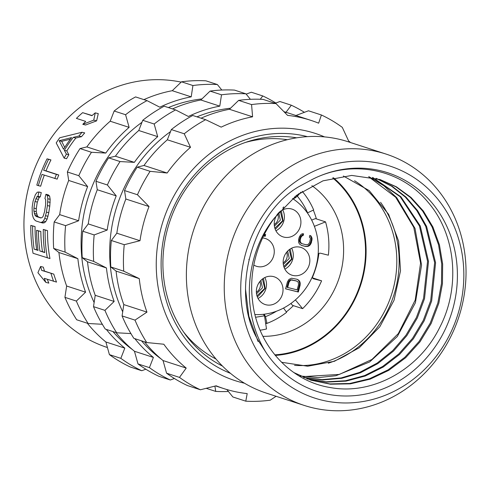 <?xml version="1.0" encoding="UTF-8"?>
<svg xmlns="http://www.w3.org/2000/svg" width="490" height="490" viewBox="0 0 490 490"><rect width="100%" height="100%" fill="white"/><g stroke="black" fill="none" stroke-linecap="round" stroke-linejoin="round"><path stroke-width="0.73" d="M291.624 248.197A14.59 13.206 -72 0 1 284.837 269.084M300.223 247.23A14.59 13.206 -72 0 1 301.007 247.45A14.59 13.206 -72 0 1 309.19 264.98A14.59 13.206 -72 0 1 292.775 275.423A14.59 13.206 -72 0 1 291.991 275.202A14.59 13.206 -72 0 1 283.808 257.673A14.59 13.206 -72 0 1 300.223 247.23M277.671 213.959A7.956 7.203 -72 0 1 278.032 219.385A7.956 7.203 -72 0 1 274.247 224.5M286.595 252.283A7.956 7.203 -72 0 1 286.95 257.709A7.956 7.203 -72 0 1 283.171 262.824M259.792 281.634A7.956 7.203 -72 0 1 260.153 287.06A7.956 7.203 -72 0 1 256.368 292.169M313.324 210.106A82.216 74.431 -72 0 1 316.387 218.907M318.898 253.434A82.216 74.431 -72 0 1 316.613 265.157A82.216 74.431 -72 0 1 312.295 277.714M293.388 305.656A82.216 74.431 -72 0 1 286.319 311.916M266.713 323.314A82.216 74.431 -72 0 1 265.709 323.706M311.671 220.102L315.438 218.595L325.538 221.878L314.39 226.343M290.931 303.457L292.506 305.368L302.612 308.651A81.334 73.629 108 0 0 321.599 280.825L312.375 277.824M263.687 314.672L263.602 314.28M294.331 199.749A70.474 63.792 108 0 0 293.412 198.621M222.301 365.877A121.116 109.644 -72 0 1 221.995 365.828M282.706 209.873A14.59 13.206 -72 0 1 275.919 230.759M264.821 277.548A14.59 13.206 -72 0 1 258.04 298.435M298.937 193.55L295.727 197.648L292.965 198.811M295.727 197.648L294.711 196.747M325.538 221.878A81.334 73.629 -72 0 1 328.374 255.192L320.791 253.287A3.534 3.203 108 0 0 318.157 253.857M312.087 277.365A3.534 3.203 108 0 0 313.827 278.865A3.534 3.203 108 0 0 314.017 278.92L321.599 280.825M295.39 299.898L302.612 308.651M260.123 330.211A81.334 73.629 108 0 0 266.511 328.98L264.502 315.823L263.418 314.298M255.676 317.251L264.502 315.823M278.743 212.746L280.347 220.139L274.4 226.111M280.317 211.355L282.626 220.763L274.853 228.162M287.661 251.07L289.272 258.463L283.318 264.435M289.235 249.68L291.544 259.088L283.777 266.48M260.864 280.421L262.469 287.814L256.521 293.786M262.438 279.024L264.747 288.439L256.974 295.831M311.873 185.661A82.216 74.431 -72 0 1 340.624 272.961A82.216 74.431 108 0 1 262.916 336.324M274.81 354.84A98.839 89.474 108 0 0 361.938 278.81A98.839 89.474 -72 0 0 332.685 177.925M275.294 355.422A99.458 90.038 108 0 0 362.484 278.945A99.458 90.038 -72 0 0 333.427 177.748M372.376 177.454L400.201 196.753L419.416 225.921L427.556 261.274L423.556 298.355L416.377 317.587L405.971 335.221L392.717 350.595L377.11 363.133L359.715 372.357L341.187 377.919L322.206 379.615L303.469 377.38M300.052 375.836A106.085 96.04 108 0 0 304.553 376.534L339.331 374.421L371.928 359.482L398.315 333.61L415.22 300.07L420.573 263.081L413.762 227.311L395.687 197.262L368.664 176.712M304.553 376.534L300.921 375.983M376.032 178.354L391.547 186.169L405.304 197.041L416.843 210.608L425.761 226.411L434.636 262.56L430.698 300.676L423.299 320.368L412.519 338.37L398.768 353.958L382.586 366.526L364.597 375.573L345.505 380.748L326.04 381.833L306.961 378.788M303.935 377.576L322.72 379.922L341.769 378.305L360.371 372.792L377.845 363.586L393.531 351.048L406.847 335.644L417.302 317.961L424.512 298.667L428.505 261.446L420.267 225.982L400.887 196.784L372.865 177.564M274.731 217.658A106.085 96.04 -72 0 0 252.595 301.448C257.195 344.776 289.731 381.232 330.315 387.547C372.149 395.448 418.956 369.944 439.726 327.418C460.778 287.073 456.006 234.441 428.027 202.229C400.943 169.154 352.8 159.158 313.196 178.966A114.93 104.039 -72 0 1 446.39 225.412A114.93 104.039 -72 0 1 406.602 376.008A114.93 104.039 -72 0 1 266.964 353.933C240.1 312.951 244.89 253.606 274.731 217.658L296.487 195.363L322.965 180.847L351.722 175.42L380.118 179.567L396.447 186.855L411.03 197.458L423.336 211L432.921 227.005L439.444 244.89L442.654 264.03L442.446 283.741L438.801 303.31L431.145 323.523L419.936 341.928L405.616 357.755L388.784 370.336L370.122 379.156L350.387 383.841L330.401 384.197L310.979 380.203L293.841 372.559M266.964 353.933L258.408 340.758C229.871 294.11 251.064 213.879 299.17 186.476L313.196 178.966M307.432 378.966L326.554 382.12L346.081 381.116L365.252 376.002L383.321 366.979L399.577 354.411L413.395 338.786L424.224 320.742L431.659 300.989L435.586 262.738L426.612 226.484L417.615 210.651L405.983 197.084L392.129 186.243L376.516 178.489M310.501 380.044L329.886 383.927L349.811 383.48L369.466 378.739L388.049 369.889L404.807 357.308L419.06 341.512L430.22 323.149L437.846 302.998L441.478 283.496L441.711 263.859L438.538 244.78L432.076 226.931L422.57 210.951L410.357 197.403L395.871 186.764L379.634 179.414M245.159 255.174A121.961 110.403 108 0 0 321.14 399.944A121.961 110.403 108 0 0 459.406 308.976A121.961 110.403 -72 0 0 383.425 164.199A121.961 110.403 -72 0 0 245.159 255.174M385.979 154.05A132.165 119.646 -72 0 0 229.05 250.598A132.165 119.646 108 0 0 304.302 405.451A132.165 119.646 108 0 0 461.231 308.908A132.165 119.646 -72 0 0 385.979 154.05L348.114 141.751A132.165 119.646 -72 0 0 191.18 238.293A132.165 119.646 108 0 0 266.438 393.151L304.302 405.451M245.337 142.468A116.608 105.558 -72 0 1 287.318 139.711M183.707 332.159A116.608 105.558 108 0 0 216.047 359.066M369.166 176.804L383.927 185.814L396.765 197.709L415.036 228.481L421.553 265.09L415.404 302.747L397.335 336.501L369.65 361.945L335.92 375.726L318.126 377.612L300.486 376.038M222.509 366.091A121.116 109.644 108 0 1 167.311 229.822A121.116 109.644 -72 0 1 296.671 137.825M230.496 373.356A124.656 112.841 -72 0 1 165.632 229.51A124.656 112.841 -72 0 1 307.401 136.643M244.504 383.217A129.96 117.643 108 0 1 160.971 228.34A129.96 117.643 -72 0 1 324.533 136.894M137.445 194.75L124.527 190.555L125.856 199.02A141.01 127.651 -72 0 0 120.369 215.863A141.01 127.651 -72 0 0 116.828 233.197L139.993 240.719A141.01 127.651 -72 0 1 143.533 223.385A141.01 127.651 -72 0 1 149.027 206.541L137.445 194.75A150.289 136.055 -72 0 1 150.112 171.329L167.157 173.013A141.01 127.651 -72 0 1 190.512 147.312L184.234 133.776A150.289 136.055 -72 0 1 205.659 119.683L221.18 127.137A141.01 127.651 -72 0 1 252.595 116.804L251.566 104.578A150.289 136.055 -72 0 1 276.005 103.592L287.581 115.383A141.01 127.651 -72 0 1 310.96 120.387A141.01 127.651 -72 0 1 318.641 123.186L321.397 114.991A150.289 136.055 -72 0 1 342.302 127.369L348.574 140.906A141.01 127.651 -72 0 1 350.54 142.541M125.856 199.02L149.027 206.541M124.527 190.555A150.289 136.055 -72 0 1 137.194 167.133L150.112 171.329M205.659 119.683L192.742 115.481A150.289 136.055 -72 0 0 171.316 129.574L167.341 139.785A141.01 127.651 -72 0 0 143.993 165.485L137.194 167.133M201.078 118.194A141.01 127.651 -72 0 1 229.43 109.276L252.595 116.804M276.005 103.592L263.087 99.39A150.289 136.055 -72 0 0 238.648 100.383L229.43 109.276M283.973 111.689A141.01 127.651 -72 0 1 287.795 112.859L310.96 120.387M321.397 114.991L308.48 110.789L295.476 115.658M226.821 389.532L232.866 396.974L245.784 401.175A150.289 136.055 108 0 0 270.217 400.183L276.084 396.288M144.519 341.818A141.01 127.651 -72 0 0 163.041 360.554L166.569 373.202A150.289 136.055 108 0 0 187.474 385.575L200.392 389.777L216.133 385.802A141.01 127.651 -72 0 0 223.82 388.601L215.612 385.936M116.828 233.197L111.334 240.498A150.289 136.055 108 0 0 110.814 266.97L116.087 271.093A141.01 127.651 -72 0 0 123.799 304.596L122.084 315.928A150.289 136.055 108 0 0 133.856 338.351L146.773 342.553L163.819 344.231A141.01 127.651 -72 0 0 186.206 368.076L179.487 377.398A150.289 136.055 108 0 0 200.392 389.777M223.82 388.601A141.01 127.651 -72 0 0 247.199 393.599L245.784 401.175M166.569 373.202L179.487 377.398M163.041 360.554L186.206 368.076M122.084 315.928L135.001 320.123A150.289 136.055 108 0 0 146.773 342.553M123.799 304.596L146.963 312.118L135.001 320.123M146.963 312.118A141.01 127.651 -72 0 1 139.258 278.62L116.087 271.093M110.814 266.97L123.731 271.166L139.258 278.62M111.334 240.498L124.252 244.694A150.289 136.055 108 0 0 123.731 271.166M139.993 240.719L124.252 244.694M238.648 100.383L251.566 104.578M171.316 129.574L184.234 133.776M167.341 139.785L190.512 147.312M143.993 165.485L167.157 173.013M170.514 131.608A137.917 124.846 -72 0 0 114.691 213.818A137.917 124.846 108 0 0 122.696 311.799M141.488 340.832A137.917 124.846 108 0 0 161.081 358.925M196.962 116.853A137.917 124.846 -72 0 1 230.527 108.21M107.383 184.981L95.948 181.269L97.283 189.734A141.01 127.651 -72 0 0 91.789 206.578A141.01 127.651 -72 0 0 88.249 223.912L107.181 230.061A141.01 127.651 -72 0 1 110.722 212.727A141.01 127.651 -72 0 1 116.216 195.884L107.383 184.981A150.289 136.055 -72 0 1 120.044 161.559L134.346 162.355A141.01 127.651 -72 0 1 157.7 136.655L154.172 124.007A150.289 136.055 -72 0 1 175.592 109.913L188.368 116.473A141.01 127.651 -72 0 1 219.783 106.14L221.498 94.815A150.289 136.055 -72 0 1 245.937 93.823L250.402 99.317M275.098 103.292L279.9 101.51L291.329 105.221A150.289 136.055 -72 0 1 304.4 112.308M291.329 105.221L285.829 112.522M97.283 189.734L116.216 195.884M95.948 181.269A150.289 136.055 -72 0 1 108.615 157.847L120.044 161.559M175.592 109.913L164.162 106.201A150.289 136.055 -72 0 0 142.737 120.295L138.768 130.505A141.01 127.651 -72 0 0 115.413 156.2L108.615 157.847M172.498 108.909A141.01 127.651 -72 0 1 200.851 99.991L219.783 106.14M245.937 93.823L234.508 90.105A150.289 136.055 -72 0 0 210.069 91.097L200.851 99.991M107.181 230.061L94.184 234.931A150.289 136.055 108 0 0 93.67 261.397L106.446 267.963A141.01 127.651 -72 0 0 114.158 301.46L104.934 310.354A150.289 136.055 108 0 0 116.706 332.784L131.008 333.574M153.395 357.418L149.419 367.629A150.289 136.055 108 0 0 170.324 380.007L158.895 376.289A150.289 136.055 108 0 1 137.99 363.917L134.462 351.269L153.395 357.418A141.01 127.651 -72 0 1 134.873 338.688M170.324 380.007L174.397 378.488M214.902 386.114L215.716 391.406A150.289 136.055 108 0 0 228.395 391.479M210.069 91.097L221.498 94.815M142.737 120.295L154.172 124.007M138.768 130.505L157.7 136.655M115.413 156.2L134.346 162.355M134.462 351.269A141.01 127.651 -72 0 1 115.94 332.532M88.249 223.912L82.755 231.213A150.289 136.055 108 0 0 82.234 257.685L87.514 261.813A141.01 127.651 -72 0 0 95.225 295.311L93.504 306.642A150.289 136.055 108 0 0 105.276 329.072L116.706 332.784M141.941 122.322A137.917 124.846 -72 0 0 86.111 204.532A137.917 124.846 108 0 0 94.117 302.514M112.908 331.552A137.917 124.846 108 0 0 132.502 349.64M168.382 107.573A137.917 124.846 -72 0 1 201.947 98.925M78.804 175.696L67.369 171.984L68.704 180.449A141.01 127.651 -72 0 0 63.21 197.292A141.01 127.651 -72 0 0 59.676 214.626L78.608 220.776A141.01 127.651 -72 0 1 82.142 203.442A141.01 127.651 -72 0 1 87.637 186.598L78.804 175.696A150.289 136.055 -72 0 1 91.471 152.28L105.773 153.07A141.01 127.651 -72 0 1 129.121 127.369L125.593 114.721A150.289 136.055 -72 0 1 147.012 100.628L159.789 107.194A141.01 127.651 -72 0 1 191.204 96.855L192.925 85.529A150.289 136.055 -72 0 1 217.358 84.537L221.823 90.031M246.188 94.129L251.321 92.224L262.75 95.936A150.289 136.055 -72 0 1 275.827 103.022M262.75 95.936L260.264 99.268M68.704 180.449L87.637 186.598M67.369 171.984A150.289 136.055 -72 0 1 80.035 148.562L91.471 152.28M147.012 100.628L135.583 96.916A150.289 136.055 -72 0 0 114.164 111.01L110.189 121.22A141.01 127.651 -72 0 0 86.84 146.914L80.035 148.562M143.919 99.623A141.01 127.651 -72 0 1 172.272 90.705L191.204 96.855M217.358 84.537L205.929 80.826A150.289 136.055 -72 0 0 181.49 81.812L172.272 90.705M78.608 220.776L65.605 225.645A150.289 136.055 108 0 0 65.09 252.117L77.867 258.677A141.01 127.651 -72 0 0 85.579 292.175L76.36 301.068A150.289 136.055 108 0 0 88.127 323.498L102.428 324.288M124.815 348.133L120.84 358.343A150.289 136.055 108 0 0 141.745 370.722L130.316 367.01A150.289 136.055 108 0 1 109.411 354.631L105.883 341.983L124.815 348.133A141.01 127.651 -72 0 1 106.299 329.402M141.745 370.722L145.824 369.209M181.49 81.812L192.925 85.529M114.164 111.01L125.593 114.721M110.189 121.22L129.121 127.369M86.84 146.914L105.773 153.07M105.883 341.983A141.01 127.651 -72 0 1 87.361 323.247M59.676 214.626L54.176 221.927A150.289 136.055 108 0 0 53.661 248.399L58.935 252.528A141.01 127.651 -72 0 0 66.646 286.025L64.925 297.357A150.289 136.055 108 0 0 76.697 319.786L88.127 323.498M181.159 82.13A137.917 124.846 -72 0 0 28.953 185.961A137.917 124.846 108 0 0 107.414 347.526M30.815 225.382L32.64 225.976A140.569 127.247 -72 0 0 34.11 249.122L38.061 250.408A140.569 127.247 -72 0 1 36.579 230.294L38.404 230.888A140.569 127.247 -72 0 0 39.886 250.996L44.749 252.577A140.569 127.247 -72 0 1 43.285 229.43L47.524 230.631A137.917 124.846 108 0 0 49.956 258.573L33.044 253.275A140.569 127.247 -72 0 1 30.815 225.382L35.06 226.582A137.917 124.846 108 0 0 36.683 249.771L38.036 250.206M36.579 230.294L40.835 231.494A137.917 124.846 108 0 0 42.459 251.646L44.725 252.381M38.943 192.007A140.569 127.247 -72 0 0 37.944 196.312L36.879 196.735L34.98 201.506A140.569 127.247 -72 0 0 33.957 208.085L33.902 211.129L35.047 215.324L36.199 216.464L40.756 217.946L42.036 217.597L43.089 216.409L44.602 211.539A140.569 127.247 -72 0 1 45.619 204.961L45.693 199.602L44.939 198.585A140.569 127.247 -72 0 1 45.938 194.279L48.265 194.861L49.613 196.074L50.164 199.338L49.784 206.143A137.917 124.846 108 0 0 48.78 212.721L47.144 219.079L45.705 221.664L44.4 222.766L42.838 223.024L40.45 222.423L35.886 220.941L34.41 219.698L33.289 217.811L32.309 214.436L32.138 207.49A140.569 127.247 -72 0 1 33.155 200.912L35.366 194.702L37.246 192.227L38.943 192.007L41.27 192.588A137.917 124.846 108 0 0 40.278 196.894L39.212 197.323L37.32 202.094A137.917 124.846 108 0 0 36.309 208.673L36.26 211.723L37.418 215.918L38.575 217.058L41.05 217.866M40.59 266.474L37.914 272.722L45.815 282.363A140.569 127.247 108 0 1 44.29 278.338L56.515 282.093A137.917 124.846 -72 0 1 53.778 274.118L44.492 271.099A137.917 124.846 -72 0 1 43.341 267.166L40.59 266.474A140.569 127.247 108 0 0 41.681 270.394L53.778 274.118M45.815 282.363L48.835 283.122A137.917 124.846 -72 0 1 47.322 279.318M49.435 159.446L50.954 159.936A137.917 124.846 108 0 0 45.999 170.845L58.763 174.991A137.917 124.846 108 0 0 57.146 179.138L42.03 174.403A140.569 127.247 -72 0 0 38.336 185.624L36.817 185.128A140.569 127.247 -72 0 1 47.046 158.846L49.435 159.446M44.314 175.144A137.917 124.846 108 0 0 40.664 186.206L38.336 185.624M84.709 132.913A137.917 124.846 108 0 0 81.524 136.667L75.852 138.008A137.917 124.846 108 0 0 66.805 150.926L68.851 154.742A137.917 124.846 108 0 0 66.56 158.723L64.141 158.117L56.209 142.921A140.569 127.247 -72 0 1 59.774 137.745L82.057 132.245L84.709 132.913M82.632 112.657L91.918 115.677A140.569 127.247 108 0 1 95.256 112.865L93.737 120.148L82.804 124.319A140.569 127.247 108 0 1 85.701 121.404L76.416 118.384A140.569 127.247 108 0 1 82.632 112.657L92.102 115.517M95.256 112.865L98.27 113.625L96.61 120.865L85.554 125.011L82.804 124.319M54.8 178.55A140.569 127.247 -72 0 1 56.411 174.397L43.647 170.25A140.569 127.247 -72 0 1 48.565 159.336L47.046 158.846M48.565 159.336L50.954 159.936M43.647 170.25L45.999 170.845M56.411 174.397L58.763 174.991M64.141 158.117A140.569 127.247 -72 0 1 66.407 154.13L64.349 150.308A140.569 127.247 -72 0 1 73.273 137.365L78.921 136.012A140.569 127.247 -72 0 1 82.057 132.245M59.174 140.722L63.541 149.254A140.569 127.247 -72 0 1 71.571 137.604L59.174 140.722L61.685 141.353L64.717 147.392M78.921 136.012L81.524 136.667M73.273 137.365L75.852 138.008M64.349 150.308L66.805 150.926M66.407 154.13L68.851 154.742M70.401 139.16L61.685 141.353M93.737 120.148L96.61 120.865M47.334 257.918A140.569 127.247 -72 0 1 45.105 230.024L43.285 229.43M45.105 230.024L47.524 230.631M32.64 225.976L35.06 226.582M34.11 249.122L36.683 249.771M38.404 230.888L40.835 231.494M39.886 250.996L42.459 251.646M40.45 222.423L42.011 222.166L43.322 221.07L44.774 218.485L46.421 212.133A140.569 127.247 -72 0 1 47.444 205.555L47.83 198.75L47.279 195.486L45.938 194.279M47.279 195.486L49.613 196.074M47.83 198.75L50.164 199.338M47.83 201.831L50.164 202.419M47.444 205.555L49.784 206.143M46.421 212.133L48.78 212.721M45.674 215.716L48.038 216.311M44.774 218.485L47.144 219.079M43.322 221.07L45.705 221.664M42.011 222.166L44.4 222.766M37.944 196.312L40.278 196.894M36.879 196.735L39.212 197.323M35.825 198.701L38.159 199.289M34.98 201.506L37.32 202.094M33.957 208.085L36.309 208.673M33.902 211.129L36.26 211.723M34.276 213.542L36.64 214.136M35.047 215.324L37.418 215.918M36.199 216.464L38.575 217.058M41.681 270.394L44.492 271.099M50.972 273.408A140.569 127.247 108 0 0 53.575 281.352M54.176 221.927L65.605 225.645M53.661 248.399L65.09 252.117M58.935 252.528L77.867 258.677M66.646 286.025L85.579 292.175M64.925 297.357L76.36 301.068M109.411 354.631L120.84 358.343M82.755 231.213L94.184 234.931M82.234 257.685L93.67 261.397M87.514 261.813L106.446 267.963M95.225 295.311L114.158 301.46M93.504 306.642L104.934 310.354M137.99 363.917L149.419 367.629M206.217 388.319L215.716 391.406M276.55 311.181A74.26 67.228 -72 0 1 265.531 316.644L264.171 314.213M265.531 316.644L266.964 323.394A81.334 73.629 108 0 0 286.619 312.326L283.539 308.063M265.592 322.947L266.964 323.394M296.419 196.766L297.344 196.233A74.26 67.228 -72 0 1 307.61 212.819L313.667 209.941A81.334 73.629 108 0 0 302.201 191.302M300.921 192.166L297.344 196.233M292.536 198.53A62.769 56.822 -72 0 1 316.068 266.242A62.769 56.822 108 0 1 254.978 314.555M262.597 237.969A14.59 13.206 -72 0 1 264.655 238.299A14.59 13.206 -72 0 1 265.439 238.52A14.59 13.206 -72 0 1 273.622 256.043A14.59 13.206 -72 0 1 257.207 266.493A14.59 13.206 -72 0 1 256.423 266.266A14.59 13.206 -72 0 1 253.802 265.047M249.036 259.688A14.59 13.206 -72 0 1 248.865 259.32M283.851 237.105A14.59 13.206 -72 0 1 283.073 236.878A14.59 13.206 -72 0 1 274.884 219.355A14.59 13.206 -72 0 1 291.305 208.905A14.59 13.206 -72 0 1 292.083 209.132A14.59 13.206 -72 0 1 300.272 226.656A14.59 13.206 -72 0 1 283.851 237.105M265.972 304.774A14.59 13.206 -72 0 1 265.188 304.547A14.59 13.206 -72 0 1 257.005 287.024A14.59 13.206 -72 0 1 273.42 276.581A14.59 13.206 -72 0 1 274.204 276.801A14.59 13.206 -72 0 1 282.387 294.325A14.59 13.206 -72 0 1 265.972 304.774M263.571 235.929L265.176 236.333L265.641 234.581L264.404 234.269M282.718 207.932L283.398 208.109L283.735 206.847M309.815 235.402L309.355 237.154L310.09 237.65L310.403 238.661L309.668 242.525L308.314 244.363L306.189 244.761L302.122 243.744L300.456 242.391L300.186 240.143L300.878 237.515L302.232 235.678L303.12 235.586L303.586 233.834L302.152 233.785L300.762 234.686L299.255 237.105L298.557 239.733L298.68 242.562L299.451 244.008L301.662 245.496L305.723 246.513L308.394 246.25L309.79 245.355L311.297 242.93L312.106 238.777L311.095 236.033L309.815 235.402M287.44 281.83L285.584 288.837L298.324 292.034L300.174 285.027L300.052 282.197L299.28 280.758L297.069 279.269L291.575 278.197L288.947 279.404L287.44 281.83M265.176 236.333L264.465 236.1L264.912 234.398M263.596 235.88L264.465 236.1M283.398 208.109L282.748 207.895M311.095 236.033L309.79 235.506M311.873 237.472L311.156 237.24L310.378 235.8M312.106 238.777L311.389 238.544L311.156 237.24M311.989 240.302L311.273 240.069L311.389 238.544M311.297 242.93L310.58 242.697L311.273 240.069M310.636 244.326L309.925 244.094L310.58 242.697M309.79 245.355L309.074 245.123L309.925 244.094M308.394 246.25L307.683 246.017L309.074 245.123M307.157 246.562L306.44 246.329L307.683 246.017M305.723 246.513L305.013 246.28L306.44 246.329M301.442 245.386L305.013 246.28M303.12 235.586L302.41 235.353L302.814 233.81M302.232 235.678L301.515 235.445L302.41 235.353M301.46 236.413L300.744 236.18L301.515 235.445M300.878 237.515L300.168 237.282L300.744 236.18M300.186 240.143L299.47 239.91L300.168 237.282M300.15 241.38L299.433 241.147L299.47 239.91M300.456 242.391L299.745 242.158L299.433 241.147M301.117 243.175L299.745 242.158M302.122 243.744L300.401 242.948M298.349 279.9L296.572 279.141M299.28 280.758L297.632 279.668M300.052 282.197L299.341 281.964L298.563 280.525M300.284 283.502L299.574 283.269L299.341 281.964M300.174 285.027L299.457 284.794L299.574 283.269M298.324 292.034L297.608 291.801L299.457 284.794M285.596 288.788L297.608 291.801M287.673 287.495L286.962 287.263L288.347 282.007L289.7 280.164L290.668 279.784L295.893 280.788L297.614 281.585L298.275 282.369L298.545 284.617L297.161 289.872L287.673 287.495L289.063 282.24L288.347 282.007M289.063 282.24L290.417 280.396L291.385 280.017L296.609 281.021M289.645 281.138L288.929 280.905M290.417 280.396L289.7 280.164M291.385 280.017L290.668 279.784M292.542 279.998L291.832 279.766M314.017 278.92L313.643 278.798M294.557 365.369A99.458 90.038 108 0 0 393.207 288.922A99.458 90.038 108 0 0 354.533 180.755M328.294 363.219A101.228 91.636 108 0 0 395.473 289.547A101.228 91.636 108 0 0 380.565 202.321M280.917 210.921L281.542 211.729L283.049 220.843L276.084 228.579L275.086 228.867M289.835 249.239L290.466 250.047L291.973 259.167L285.002 266.897L284.004 267.185M263.032 278.589L263.663 279.398L265.17 288.518L258.206 296.248L257.207 296.536M281.536 362.269L307.683 366.22L334.388 361.295L359.237 347.771L379.811 326.775L394.046 300.26L400.514 270.774L398.615 241.184L388.631 214.351L369.203 190.61L343.386 176.008M245.502 289.02L248.846 316.246L258.071 341.512"/></g></svg>
